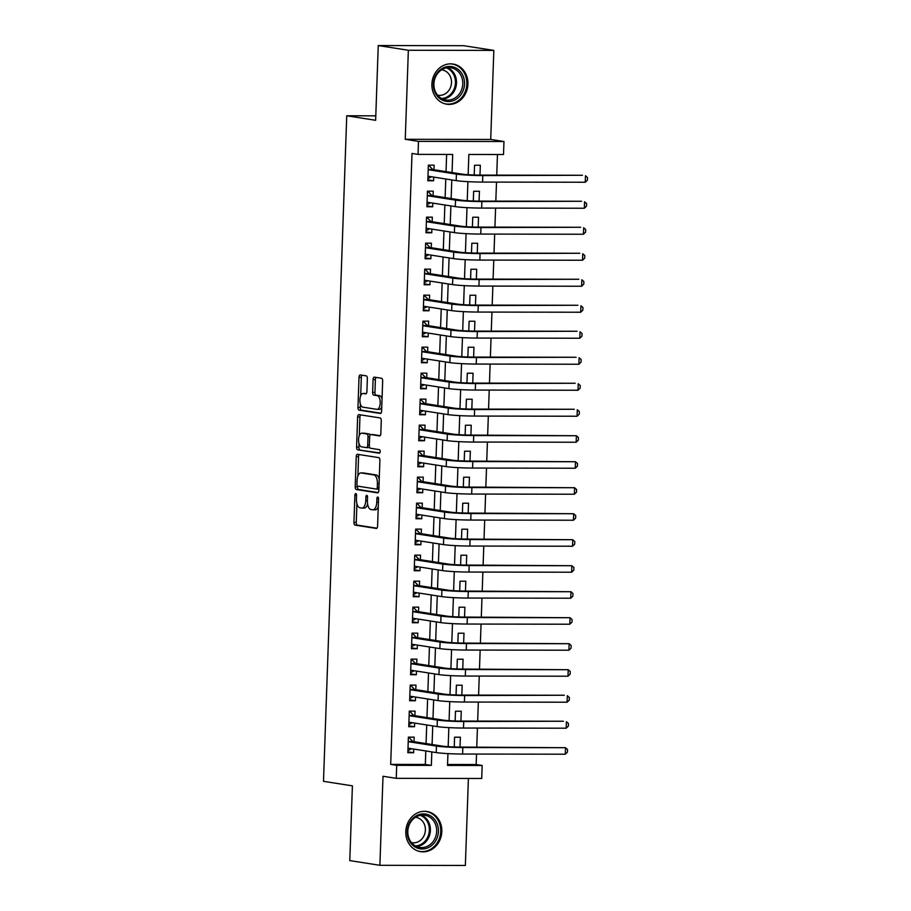 <?xml version="1.0" encoding="UTF-8"?>
<svg xmlns="http://www.w3.org/2000/svg" width="911" height="911" viewBox="0 0 911 911"><rect width="100%" height="100%" fill="white"/><g stroke="black" fill="none" stroke-linecap="round" stroke-linejoin="round"><path stroke-width="1.37" d="M355.791 493.603A1.788 0.831 -89.9 0 0 355.723 493.603A1.788 0.831 -89.9 0 0 354.903 495.265L353.946 522.379A2.562 1.184 -89.9 0 0 355.039 525.112L376.323 528.448A2.562 1.184 -89.9 0 0 376.402 528.448A2.562 1.184 -89.9 0 0 377.587 526.08L378.543 498.966A1.788 0.831 -89.9 0 0 377.769 497.042A1.788 0.831 -89.9 0 0 377.712 497.042A1.788 0.831 -89.9 0 0 376.881 498.704L376.755 502.212A8.188 3.792 -89.9 0 1 372.963 509.807A8.188 3.792 -89.9 0 1 372.69 509.784L370.925 509.511A8.188 3.792 -89.9 0 1 367.418 500.754L367.543 497.247A1.788 0.831 -89.9 0 0 366.78 495.322A1.788 0.831 -89.9 0 0 366.723 495.322A1.788 0.831 -89.9 0 0 365.892 496.985L365.766 500.492A8.188 3.792 -89.9 0 1 361.974 508.087A8.188 3.792 -89.9 0 1 361.701 508.065L359.925 507.791A8.188 3.792 -89.9 0 1 356.429 499.034L356.554 495.527A1.788 0.831 -89.9 0 0 355.791 493.603M431.894 84.097A20.327 17.969 98.9 0 0 446.766 104.218A20.327 17.969 98.9 0 0 467.924 84.165A20.327 17.969 98.9 0 0 453.052 64.043A20.327 17.969 98.9 0 0 431.894 84.097M405.794 831.549A20.327 17.969 98.9 0 0 420.666 851.671A20.327 17.969 98.9 0 0 441.824 831.606A20.327 17.969 98.9 0 0 426.952 811.496A20.327 17.969 98.9 0 0 405.794 831.549M367.349 378.612A2.562 1.184 -89.9 0 0 366.256 375.867L360.289 374.933A2.562 1.184 -89.9 0 0 360.198 374.933A2.562 1.184 -89.9 0 0 359.014 377.302L357.966 407.411A2.562 1.184 -89.9 0 0 359.059 410.155L380.331 413.48A2.562 1.184 -89.9 0 0 380.422 413.492A2.562 1.184 -89.9 0 0 381.607 411.112L382.654 381.003A2.562 1.184 -89.9 0 0 381.561 378.27L374.353 377.131A2.562 1.184 -89.9 0 0 374.273 377.131A2.562 1.184 -89.9 0 0 373.077 379.5L372.633 392.39A2.562 1.184 -89.9 0 0 373.726 395.123L377.302 395.681A6.844 3.166 -89.9 0 1 380.229 402.764A6.844 3.166 -89.9 0 1 377.052 409.358A6.844 3.166 -89.9 0 1 376.824 409.335L362.817 407.149A6.844 3.166 -89.9 0 1 359.891 400.066A6.844 3.166 -89.9 0 1 363.068 393.472A6.844 3.166 -89.9 0 1 363.295 393.495L365.63 393.859A2.562 1.184 -89.9 0 0 365.71 393.871A2.562 1.184 -89.9 0 0 366.905 391.491L367.349 378.612M378.247 45.55L463.722 45.698L493.83 50.401L408.356 50.264L378.247 45.55L375.639 120.298L346.738 115.777L323.496 781.331L352.398 785.851L349.79 860.599L379.887 865.302L383.007 776.263L396.251 778.336L396.706 765.331L390.682 764.386L412.011 153.435L418.035 154.38L418.491 141.376L503.965 141.524L503.51 154.517L468.858 154.46L468.152 174.707M408.356 50.264L405.247 139.303L418.491 141.376M357.522 454.304A2.562 1.184 -89.9 0 0 357.431 454.293A2.562 1.184 -89.9 0 0 356.247 456.662L355.199 486.781A2.562 1.184 -89.9 0 0 356.292 489.514L377.564 492.84A2.562 1.184 -89.9 0 0 377.644 492.851A2.562 1.184 -89.9 0 0 378.839 490.482L379.887 460.362A2.562 1.184 -89.9 0 0 378.794 457.629L357.522 454.304M356.577 447.096L357.636 416.987A2.562 1.184 -89.9 0 1 358.82 414.607A2.562 1.184 -89.9 0 1 358.9 414.619L380.183 417.944A2.562 1.184 -89.9 0 1 381.276 420.688L380.821 433.568A2.562 1.184 -89.9 0 1 379.636 435.948A2.562 1.184 -89.9 0 1 379.545 435.936L370.925 434.593A2.562 1.184 -89.9 0 0 370.834 434.581A2.562 1.184 -89.9 0 0 369.65 436.95L369.354 445.502A2.562 1.184 -89.9 0 0 370.447 448.235L379.431 449.647A1.788 0.831 -89.9 0 1 380.194 451.503A1.788 0.831 -89.9 0 1 379.363 453.222A1.788 0.831 -89.9 0 1 379.306 453.222L357.67 449.829A2.562 1.184 -89.9 0 1 356.577 447.096L358.888 447.096L359.014 443.566M379.887 865.302L465.362 865.45L468.402 778.461M479.983 175.106L480.336 165.255L474.551 165.244L474.21 175.003M479.084 201.103L479.425 191.253L473.652 191.242L473.31 201.001M478.173 227.101L478.514 217.251L472.741 217.239L472.399 226.998M477.262 253.099L477.603 243.248L471.83 243.237L471.488 252.996M476.351 279.096L476.704 269.246L470.93 269.235L470.588 278.994M475.451 305.094L475.793 295.244L470.019 295.232L469.677 304.991M474.54 331.092L474.882 321.241L469.108 321.23L468.766 330.989M473.629 357.089L473.971 347.239L468.197 347.228L467.855 356.987M472.729 383.087L473.071 373.237L467.297 373.225L466.956 382.984M471.818 409.085L472.16 399.234L466.386 399.223L466.045 408.982M470.907 435.082L471.249 425.232L465.475 425.221L465.134 434.98M469.996 461.08L470.349 451.23L464.564 451.218L464.223 460.977M469.097 487.078L469.438 477.227L463.665 477.216L463.323 486.975M468.186 513.075L468.527 503.225L462.754 503.214L462.412 512.973M467.275 539.073L467.616 529.223L461.843 529.211L461.501 538.982M466.364 565.071L466.717 555.22L460.943 555.209L460.602 564.979M465.464 591.068L465.806 581.218L460.032 581.207L459.691 590.977M464.553 617.077L464.895 607.216L459.121 607.216L458.78 616.975M463.642 643.075L463.984 633.213L458.21 633.213L457.869 642.972M462.742 669.073L463.084 659.211L457.311 659.211L456.969 668.97M461.831 695.07L462.173 685.22L456.4 685.209L456.058 694.968M460.92 721.068L461.262 711.218L455.489 711.206L455.147 720.965M414.004 741.679L414.152 737.136L408.379 737.124L407.843 752.725L413.617 752.737L413.742 749.07M414.904 715.682L415.063 711.138L409.29 711.127L408.743 726.727L414.516 726.727L414.653 723.072M415.815 689.684L415.974 685.14L410.201 685.129L409.654 700.73L415.427 700.73L415.553 697.074M416.726 663.686L416.885 659.143L411.112 659.131L410.565 674.721L416.338 674.732L416.464 671.077M417.625 637.689L417.785 633.134L412.011 633.134L411.465 648.723L417.249 648.734L417.375 645.079M418.536 611.691L418.696 607.136L412.922 607.136L412.376 622.725L418.149 622.737L418.274 619.081M419.447 585.693L419.607 581.138L413.833 581.138L413.287 596.728L419.06 596.739L419.185 593.084M420.358 559.696L420.518 555.141L414.733 555.129L414.198 570.73L419.971 570.741L420.096 567.086M421.258 533.698L421.417 529.143L415.644 529.132L415.097 544.732L420.871 544.744L421.007 541.088M422.169 507.7L422.328 503.145L416.555 503.134L416.008 518.735L421.782 518.746L421.907 515.091M423.08 481.703L423.239 477.148L417.466 477.136L416.919 492.737L422.693 492.749L422.818 489.093M423.991 455.705L424.139 451.15L418.365 451.139L417.819 466.739L423.604 466.751L423.729 463.095M424.89 429.707L425.05 425.152L419.276 425.141L418.73 440.742L424.503 440.753L424.64 437.086M425.801 403.71L425.961 399.155L420.187 399.143L419.641 414.744L425.414 414.756L425.539 411.089M426.712 377.712L426.872 373.157L421.087 373.146L420.552 388.746L426.325 388.758L426.45 385.091M427.612 351.714L427.771 347.159L421.998 347.148L421.451 362.749L427.236 362.76L427.361 359.093M428.523 325.705L428.682 321.162L422.909 321.15L422.362 336.751L428.136 336.763L428.261 333.096M429.434 299.708L429.593 295.164L423.82 295.153L423.273 310.753L429.047 310.765L429.172 307.098M430.345 273.71L430.504 269.166L424.72 269.155L424.184 284.756L429.958 284.767L430.083 281.1M431.245 247.712L431.404 243.169L425.631 243.157L425.084 258.758L430.857 258.77L430.994 255.103M432.156 221.715L432.315 217.171L426.542 217.16L425.995 232.76L431.768 232.772L431.894 229.105M433.067 195.717L433.226 191.173L427.453 191.162L426.906 206.763L432.679 206.774L432.805 203.107M390.682 764.386L425.335 764.454L425.801 750.96M426.063 743.57L426.712 724.962M426.974 717.572L427.623 698.965M427.874 691.574L428.523 672.967M428.785 665.577L429.434 646.969M429.696 639.579L430.345 620.972M430.596 613.581L431.245 594.963M431.507 587.584L432.156 568.965M432.418 561.586L433.067 542.967M433.329 535.588L433.978 516.97M434.228 509.591L434.877 490.972M435.139 483.582L435.788 464.974M436.05 457.584L436.699 438.977M436.95 431.586L437.61 412.979M437.861 405.589L438.51 386.981M438.772 379.591L439.421 360.984M439.683 353.593L440.332 334.986M440.582 327.596L441.231 308.988M441.493 301.598L442.142 282.991M442.404 275.6L443.053 256.993M443.315 249.603L443.964 230.995M444.215 223.605L444.864 204.998M445.126 197.607L445.775 179M446.037 171.61L446.629 154.426M433.966 169.719L434.126 165.176L428.352 165.164L427.806 180.765L433.59 180.765L433.716 177.11M447.552 764.488L476.157 764.534L476.521 754.057M476.76 747.088L477.421 728.06M477.671 721.091L478.332 702.062M478.582 695.093L479.243 676.064M479.482 669.095L480.154 650.067M480.393 643.098L481.054 624.069M481.304 617.1L481.965 598.072M482.204 591.102L482.876 572.074M483.115 565.105L483.787 546.076M484.026 539.107L484.686 520.079M484.937 513.109L485.597 494.069M485.836 487.112L486.508 468.072M486.747 461.114L487.408 442.074M487.658 435.116L488.319 416.076M488.558 409.119L489.23 390.079M489.469 383.121L490.141 364.081M490.38 357.123L491.04 338.083M491.291 331.126L491.951 312.086M492.191 305.117L492.862 286.088M493.102 279.119L493.762 260.09M494.013 253.121L494.673 234.093M494.924 227.124L495.584 208.095M495.823 201.126L496.495 182.098M496.734 175.128L497.452 154.517M460.009 747.066L460.362 737.215L454.578 737.204L454.247 746.963M375.799 115.822L346.738 115.777M405.247 139.303L490.71 139.451L493.83 50.401M490.71 139.451L503.965 141.524M476.157 764.534L482.17 765.479L481.714 778.484L396.251 778.336M452.061 172.555L452.687 154.437L418.035 154.38M396.706 765.331L431.358 765.388L431.825 751.905M432.087 744.515L432.736 725.896M432.987 718.517L433.636 699.899M433.898 692.519L434.547 673.901M434.809 666.522L435.458 647.903M435.709 640.524L436.369 621.906M436.62 614.515L437.269 595.908M437.531 588.517L438.18 569.91M438.442 562.52L439.091 543.913M439.341 536.522L439.99 517.915M440.252 510.524L440.901 491.917M441.163 484.527L441.812 465.92M442.074 458.529L442.723 439.922M442.974 432.531L443.623 413.924M443.885 406.534L444.534 387.927M444.796 380.536L445.445 361.929M445.695 354.538L446.344 335.931M446.606 328.541L447.255 309.934M447.517 302.543L448.166 283.936M448.428 276.545L449.077 257.938M449.328 250.548L449.977 231.941M450.239 224.55L450.888 205.943M451.15 198.552L451.799 179.934M447.939 753.613L447.517 765.422L482.17 765.479M467.912 181.653L467.241 200.705M467.001 207.651L466.341 226.702M466.09 233.649L465.43 252.7M465.179 259.646L464.519 278.698M464.28 285.644L463.608 304.707M463.369 311.642L462.708 330.704M462.458 337.639L461.797 356.702M461.558 363.637L460.886 382.7M460.647 389.635L459.975 408.697M459.736 415.632L459.076 434.695M458.825 441.63L458.165 460.693M457.926 467.628L457.254 486.69M457.015 493.625L456.354 512.688M456.104 519.623L455.443 538.686M455.204 545.621L454.532 564.683M454.293 571.618L453.621 590.681M453.382 597.627L452.721 616.679M452.471 623.625L451.81 642.676M451.571 649.623L450.899 668.674M450.66 675.62L449.988 694.672M449.749 701.618L449.089 720.669M448.838 727.616L448.178 746.667M425.335 764.454L431.358 765.388M413.617 752.737L407.866 751.837M414.516 726.727L408.777 725.839M415.427 700.73L409.688 699.83M416.338 674.732L410.588 673.833M417.249 648.734L411.499 647.835M418.149 622.737L412.41 621.837M419.06 596.739L413.321 595.84M419.971 570.741L414.22 569.842M420.871 544.744L415.131 543.844M421.782 518.746L416.042 517.847M422.693 492.749L416.942 491.849M423.604 466.751L417.853 465.851M424.503 440.753L418.764 439.854M425.414 414.756L419.675 413.856M426.325 388.758L420.575 387.858M427.236 362.76L421.486 361.861M428.136 336.763L422.397 335.863M429.047 310.765L423.308 309.865M429.958 284.767L424.207 283.868M430.857 258.77L425.118 257.87M431.768 232.772L426.029 231.872M432.679 206.774L426.929 205.875M433.59 180.765L427.84 179.877M364.013 508.076A8.188 3.792 -89.9 0 0 364.286 508.087A8.188 3.792 -89.9 0 0 367.6 503.908M375.002 509.796A8.188 3.792 -89.9 0 0 375.275 509.807A8.188 3.792 -89.9 0 0 378.27 506.675M356.918 503.681L356.258 522.379A2.562 1.184 -89.9 0 0 357.351 525.123L376.938 528.186M357.533 486.075L357.499 486.781A2.562 1.184 -89.9 0 0 358.592 489.514L378.179 492.578M359.207 454.566A2.562 1.184 -89.9 0 0 358.558 456.673L357.875 476.077M356.941 484.231A1.788 0.831 -89.9 0 0 357.716 486.144L376.391 489.07A1.788 0.831 -89.9 0 0 376.448 489.07A1.788 0.831 -89.9 0 0 377.279 487.408L377.405 483.707A8.188 3.792 -89.9 0 0 373.909 474.95L361.143 472.957A8.188 3.792 -89.9 0 0 360.87 472.934A8.188 3.792 -89.9 0 0 357.078 480.53L356.941 484.231M376.505 489.07L378.703 489.07A1.788 0.831 -89.9 0 0 378.76 489.082A1.788 0.831 -89.9 0 0 378.885 489.059M379.238 479.061A8.188 3.792 -89.9 0 0 376.22 474.961L373.909 474.95M362.908 472.957A8.188 3.792 -89.9 0 1 363.182 472.934A8.188 3.792 -89.9 0 1 363.455 472.957L376.22 474.961M359.287 435.663L359.936 416.987L357.636 416.987M360.597 414.881A2.562 1.184 -89.9 0 0 359.936 416.987M380.16 435.674L373.237 434.593A2.562 1.184 -89.9 0 0 373.146 434.581A2.562 1.184 -89.9 0 0 373.066 434.593M379.807 452.938L357.67 449.829M361.963 433.192A6.844 3.166 -89.9 0 0 361.735 433.169A6.844 3.166 -89.9 0 0 358.558 439.762A6.844 3.166 -89.9 0 0 361.496 446.834L366.427 447.608A2.562 1.184 -89.9 0 0 366.507 447.62A2.562 1.184 -89.9 0 0 367.702 445.24L367.998 436.699A2.562 1.184 -89.9 0 0 366.905 433.955L361.963 433.192L364.275 433.192A6.844 3.166 -89.9 0 0 364.047 433.169A6.844 3.166 -89.9 0 0 363.819 433.192M366.598 447.608L368.739 447.62A2.562 1.184 -89.9 0 0 368.818 447.62A2.562 1.184 -89.9 0 0 369.547 447.096M370.117 435.105A2.562 1.184 -89.9 0 0 369.217 433.966L366.905 433.955M364.275 433.192L369.217 433.966M358.888 447.096A2.562 1.184 -89.9 0 0 359.982 449.84M365.152 393.495A6.844 3.166 -89.9 0 1 365.379 393.484A6.844 3.166 -89.9 0 1 365.607 393.495L366.245 393.598M379.135 409.346A6.844 3.166 -89.9 0 0 379.363 409.358A6.844 3.166 -89.9 0 0 381.743 407.035M382.039 398.79A6.844 3.166 -89.9 0 0 379.614 395.693L377.302 395.681M376.049 377.405A2.562 1.184 -89.9 0 0 375.389 379.511L374.945 392.39A2.562 1.184 -89.9 0 0 376.038 395.135L379.614 395.693M360.392 404.051L360.278 407.422A2.562 1.184 -89.9 0 0 361.371 410.155L380.946 413.218M361.986 375.195A2.562 1.184 -89.9 0 0 361.325 377.302L360.676 395.807M408.367 737.534L409.176 737.659L408.367 737.659M411.51 748.717L407.912 750.653M565.275 754.206L565.503 747.703L567.53 749.525L567.439 752.122L565.275 754.206L462.594 754.035A19.552 1.241 -178 0 1 436.232 752.588L407.991 748.17M409.176 737.659L412.785 741.497L442.234 746.098A13.039 0.831 2 0 0 459.804 747.066L565.503 747.703L462.822 747.532A19.552 1.241 -178 0 1 436.46 746.086L408.219 741.668M412.785 741.497L408.23 741.486M438.442 831.458A17.594 15.555 -81.1 0 1 422.237 848.972A17.594 15.555 -81.1 0 1 407.251 831.401A17.594 15.555 -81.1 0 1 423.456 813.876A17.594 15.555 -81.1 0 1 438.442 831.458M407.809 831.31A16.296 14.405 98.9 0 0 419.72 847.435A16.296 14.405 98.9 0 0 436.676 831.356A16.296 14.405 98.9 0 0 424.765 815.243A16.296 14.405 98.9 0 0 407.809 831.31M415.439 817.304A12.822 11.342 -81.1 0 1 415.997 817.372A12.822 11.342 -81.1 0 1 425.391 830.069A12.822 11.342 -81.1 0 1 412.034 842.721A12.822 11.342 -81.1 0 1 411.476 842.618M418.126 851.056A20.201 17.856 98.9 0 0 419.72 851.386A20.201 17.856 98.9 0 0 440.742 831.458A20.201 17.856 98.9 0 0 425.972 811.473A20.201 17.856 98.9 0 0 424.344 811.302M456.217 99.197A17.594 15.555 -81.1 0 1 435.139 92.728A17.594 15.555 -81.1 0 1 441.676 68.769A17.594 15.555 -81.1 0 1 462.754 75.226A17.594 15.555 -81.1 0 1 456.217 99.197M441.619 69.805A16.296 14.405 98.9 0 0 434.069 86.989A16.296 14.405 98.9 0 0 445.821 99.982A16.296 14.405 98.9 0 0 455.067 97.967A16.296 14.405 98.9 0 0 462.617 80.783A16.296 14.405 98.9 0 0 450.865 67.79A16.296 14.405 98.9 0 0 441.619 69.805M441.539 69.851A12.822 11.342 -81.1 0 1 442.108 69.931A12.822 11.342 -81.1 0 1 451.366 80.157A12.822 11.342 -81.1 0 1 445.422 93.685A12.822 11.342 -81.1 0 1 438.134 95.268A12.822 11.342 -81.1 0 1 437.576 95.165M444.226 103.603A20.201 17.856 98.9 0 0 445.821 103.934A20.201 17.856 98.9 0 0 457.288 101.44A20.201 17.856 98.9 0 0 466.648 80.134A20.201 17.856 98.9 0 0 452.072 64.021A20.201 17.856 98.9 0 0 450.444 63.85M409.278 711.537L410.087 711.662L409.267 711.662M412.421 722.719L408.823 724.655M566.175 728.208L566.403 721.706L568.441 723.528L568.35 726.124L566.175 728.208L463.505 728.037A19.552 1.241 -178 0 1 437.143 726.591L408.902 722.172M410.087 711.662L413.696 715.499L443.145 720.1A13.039 0.831 2 0 0 460.715 721.068L563.397 721.239L463.733 721.535A19.552 1.241 -178 0 1 437.371 720.089L409.13 715.67M413.696 715.499L409.141 715.488M410.189 685.539L410.986 685.664L410.178 685.664M413.321 696.721L409.722 698.657M567.086 702.21L567.314 695.708L569.352 697.53L569.261 700.126L567.086 702.21L464.405 702.039A19.552 1.241 -178 0 1 438.054 700.593L409.813 696.175M410.986 685.664L414.607 689.49L444.056 694.102A13.039 0.831 2 0 0 461.626 695.07L564.308 695.241L464.633 695.537A19.552 1.241 -178 0 1 438.282 694.091L410.041 689.673M414.607 689.49L410.041 689.49M411.089 659.541L411.897 659.666L411.089 659.666M414.232 670.724L410.633 672.66M567.997 676.213L568.225 669.71L570.252 671.532L570.161 674.129L567.997 676.213L465.316 676.042A19.552 1.241 -178 0 1 438.954 674.595L410.724 670.177M411.897 659.666L415.507 663.493L444.967 668.105A13.039 0.831 2 0 0 462.537 669.073L568.225 669.71L465.544 669.539A19.552 1.241 -178 0 1 439.182 668.093L410.952 663.675M415.507 663.493L410.952 663.493M412 633.544L412.808 633.669L412 633.669M415.143 644.726L411.544 646.662M568.908 650.215L569.136 643.713L571.163 645.535L571.072 648.131L568.908 650.215L466.227 650.044A19.552 1.241 -178 0 1 439.865 648.598L411.624 644.179M412.808 633.669L416.418 637.495L445.866 642.107A13.039 0.831 2 0 0 463.437 643.075L569.136 643.713L466.455 643.542A19.552 1.241 -178 0 1 440.093 642.096L411.852 637.677M416.418 637.495L411.863 637.495M412.911 607.546L413.719 607.671L412.899 607.671M416.054 618.728L412.444 620.664M569.808 624.217L570.035 617.715L572.074 619.537L571.983 622.133L569.808 624.217L467.127 624.046A19.552 1.241 -178 0 1 440.776 622.6L412.535 618.182M413.719 607.671L417.329 611.497L446.777 616.109A13.039 0.831 2 0 0 464.348 617.066L570.035 617.715L467.354 617.544A19.552 1.241 -178 0 1 441.004 616.098L412.763 611.68M417.329 611.497L412.774 611.497M413.81 581.548L414.619 581.673L413.81 581.673M416.953 592.731L413.355 594.667M570.719 598.22L570.946 591.717L572.973 593.528L572.882 596.136L570.719 598.22L468.038 598.049A19.552 1.241 -178 0 1 441.687 596.603L413.446 592.184M414.619 581.673L418.229 585.5L447.688 590.112A13.039 0.831 2 0 0 465.259 591.068L570.946 591.717L468.265 591.546A19.552 1.241 -178 0 1 441.915 590.1L413.674 585.682M418.229 585.5L413.674 585.5M414.721 555.551L415.53 555.676L414.721 555.676M417.864 566.733L414.266 568.669M571.63 572.222L571.857 565.72L573.884 567.53L573.793 570.138L571.63 572.222L468.949 572.051A19.552 1.241 -178 0 1 442.587 570.605L414.357 566.186M415.53 555.676L419.14 559.502L448.588 564.114A13.039 0.831 2 0 0 466.159 565.071L571.857 565.72L469.176 565.549A19.552 1.241 -178 0 1 442.814 564.103L414.573 559.684M419.14 559.502L414.585 559.502M415.632 529.553L416.441 529.678L415.632 529.667M418.775 540.735L415.177 542.671M572.541 546.224L572.757 539.722L574.795 541.533L574.704 544.14L572.541 546.224L469.86 546.042A19.552 1.241 -178 0 1 443.498 544.607L415.257 540.189M416.441 529.678L420.051 533.504L449.499 538.116A13.039 0.831 2 0 0 467.07 539.073L572.757 539.722L470.087 539.551A19.552 1.241 -178 0 1 443.725 538.105L415.484 533.687M420.051 533.504L415.496 533.504M416.543 503.544L417.34 503.681L416.532 503.669M419.686 514.738L416.076 516.674M573.44 520.227L573.668 513.724L575.706 515.535L575.615 518.143L573.44 520.227L470.759 520.044A19.552 1.241 -178 0 1 444.409 518.61L416.168 514.191M417.34 503.681L420.962 507.507L450.41 512.119A13.039 0.831 2 0 0 467.981 513.075L573.668 513.724L470.987 513.553A19.552 1.241 -178 0 1 444.636 512.107L416.395 507.689M420.962 507.507L416.395 507.495M417.443 477.546L418.251 477.683L417.443 477.671M420.586 488.74L416.987 490.676M574.351 494.229L574.579 487.727L576.606 489.537L576.515 492.145L574.351 494.229L471.67 494.047A19.552 1.241 -178 0 1 445.32 492.612L417.079 488.194M418.251 477.683L421.861 481.509L451.321 486.121A13.039 0.831 2 0 0 468.892 487.078L574.579 487.727L471.898 487.556A19.552 1.241 -178 0 1 445.536 486.11L417.306 481.691M421.861 481.509L417.306 481.498M418.354 451.549L419.162 451.674L418.354 451.674M421.497 462.742L417.898 464.678M575.262 468.231L575.49 461.729L577.517 463.54L577.426 466.147L575.262 468.231L472.581 468.049A19.552 1.241 -178 0 1 446.219 466.614L417.978 462.196M419.162 451.674L422.772 455.511L452.22 460.123A13.039 0.831 2 0 0 469.791 461.08L575.49 461.729L472.809 461.558A19.552 1.241 -178 0 1 446.447 460.112L418.206 455.694M422.772 455.511L418.217 455.5M419.265 425.551L420.073 425.676L419.254 425.676M422.408 436.745L418.809 438.681M576.162 442.234L576.39 435.731L578.428 437.542L578.337 440.138L576.162 442.234L473.492 442.051A19.552 1.241 -178 0 1 447.13 440.617L418.889 436.198M420.073 425.676L423.683 429.514L453.131 434.126A13.039 0.831 2 0 0 470.702 435.082L576.39 435.731L473.709 435.56A19.552 1.241 -178 0 1 447.358 434.114L419.117 429.696M423.683 429.514L419.128 429.502M420.176 399.553L420.973 399.678L420.165 399.678M423.308 410.747L419.709 412.683M577.073 416.236L577.301 409.734L579.339 411.544L579.248 414.141L577.073 416.236L474.392 416.054A19.552 1.241 -178 0 1 448.041 414.619L419.8 410.201M420.973 399.678L424.594 403.516L454.042 408.128A13.039 0.831 2 0 0 471.613 409.085L574.294 409.267L474.62 409.551A19.552 1.241 -178 0 1 448.269 408.117L420.028 403.698M424.594 403.516L420.028 403.505M421.076 373.556L421.884 373.681L421.076 373.681M424.219 384.749L420.62 386.685M577.984 390.238L578.212 383.736L580.239 385.547L580.148 388.143L577.984 390.238L475.303 390.056A19.552 1.241 -178 0 1 448.941 388.61L420.711 384.191M421.884 373.681L425.494 377.518L454.953 382.13A13.039 0.831 2 0 0 472.524 383.087L575.194 383.258L475.531 383.554A19.552 1.241 -178 0 1 449.169 382.119L420.939 377.701M425.494 377.518L420.939 377.507M421.987 347.558L422.795 347.683L421.987 347.683M425.13 358.752L421.531 360.688M578.895 364.241L579.123 357.738L581.15 359.549L581.059 362.145L578.895 364.241L476.214 364.058A19.552 1.241 -178 0 1 449.852 362.612L421.611 358.194M422.795 347.683L426.405 351.521L455.853 356.133A13.039 0.831 2 0 0 473.424 357.089L576.105 357.26L476.442 357.556A19.552 1.241 -178 0 1 450.08 356.121L421.839 351.703M426.405 351.521L421.85 351.509M422.898 321.56L423.706 321.685L422.886 321.685M426.041 332.754L422.431 334.69M579.795 338.243L580.022 331.741L582.061 333.551L581.97 336.148L579.795 338.243L477.113 338.061A19.552 1.241 -178 0 1 450.763 336.615L422.522 332.196M423.706 321.685L427.316 325.523L456.764 330.124A13.039 0.831 2 0 0 474.335 331.092L577.016 331.262L477.341 331.558A19.552 1.241 -178 0 1 450.991 330.124L422.75 325.705M427.316 325.523L422.761 325.512M423.797 295.563L424.606 295.688L423.797 295.688M426.94 306.756L423.342 308.692M580.706 312.234L580.933 305.743L582.96 307.554L582.869 310.15L580.706 312.234L478.024 312.063A19.552 1.241 -178 0 1 451.674 310.617L423.433 306.198M424.606 295.688L428.216 299.525L457.675 304.126A13.039 0.831 2 0 0 475.246 305.094L577.927 305.265L478.252 305.561A19.552 1.241 -178 0 1 451.902 304.126L423.661 299.708M428.216 299.525L423.661 299.514M424.708 269.565L425.517 269.69L424.708 269.69M427.851 280.759L424.253 282.695M581.617 286.236L581.844 279.745L583.871 281.556L583.78 284.152L581.617 286.236L478.935 286.065A19.552 1.241 -178 0 1 452.573 284.619L424.344 280.201M425.517 269.69L429.127 273.528L458.575 278.128A13.039 0.831 2 0 0 476.146 279.096L578.827 279.267L479.163 279.563A19.552 1.241 -178 0 1 452.801 278.128L424.56 273.71M429.127 273.528L424.572 273.516M425.619 243.567L426.428 243.692L425.608 243.692M428.762 254.761L425.164 256.697M582.528 260.239L582.744 253.748L584.782 255.558L584.691 258.155L582.528 260.239L479.846 260.068A19.552 1.241 -178 0 1 453.484 258.622L425.243 254.203M426.428 243.692L430.038 247.53L459.486 252.131A13.039 0.831 2 0 0 477.057 253.099L579.738 253.269L480.074 253.565A19.552 1.241 -178 0 1 453.712 252.119L425.471 247.701M430.038 247.53L425.483 247.519M426.53 217.57L427.327 217.695L426.519 217.695M429.662 228.752L426.063 230.688M583.427 234.241L583.655 227.75L585.693 229.561L585.602 232.157L583.427 234.241L480.746 234.07A19.552 1.241 -178 0 1 454.395 232.624L426.154 228.206M427.327 217.695L430.949 221.532L460.397 226.133A13.039 0.831 2 0 0 477.968 227.101L580.649 227.272L480.974 227.568A19.552 1.241 -178 0 1 454.623 226.122L426.382 221.703M430.949 221.532L426.382 221.521M427.43 191.572L428.238 191.697L427.43 191.697M430.573 202.754L426.974 204.69M584.338 208.243L584.566 201.752L586.593 203.563L586.502 206.159L584.338 208.243L481.657 208.072A19.552 1.241 -178 0 1 455.306 206.626L427.065 202.208M428.238 191.697L431.848 195.535L461.308 200.135A13.039 0.831 2 0 0 478.879 201.103L581.56 201.274L481.885 201.57A19.552 1.241 -178 0 1 455.523 200.124L427.293 195.706M431.848 195.535L427.293 195.523M428.341 165.574L429.149 165.7L428.341 165.7M431.484 176.757L427.885 178.693M585.249 182.246L585.477 175.743L587.504 177.565L587.413 180.162L585.249 182.246L482.568 182.075A19.552 1.241 -178 0 1 456.206 180.629L427.965 176.21M429.149 165.7L432.759 169.537L462.207 174.138A13.039 0.831 2 0 0 479.778 175.106L582.459 175.276L482.796 175.572A19.552 1.241 -178 0 1 456.434 174.126L428.193 169.708M432.759 169.537L428.204 169.526M356.554 495.265L354.903 495.265M378.543 498.704L376.881 498.704M367.543 496.985L365.892 496.985M367.429 500.492L365.766 500.492M378.429 502.212L376.755 502.212M357.351 525.123L355.039 525.112M356.258 522.379L353.946 522.379M358.592 489.514L356.292 489.514M357.499 486.781L355.199 486.781M358.558 456.673L356.247 456.662M378.942 487.419L377.279 487.408M379.067 483.718L377.405 483.707M363.455 472.957L361.143 472.957M373.237 434.593L370.925 434.593M369.365 445.251L367.702 445.24M369.661 436.699L367.998 436.699M365.607 393.495L363.295 393.495M376.038 395.135L373.726 395.123M374.945 392.39L372.633 392.39M375.389 379.511L373.077 379.5M361.371 410.155L359.059 410.155M360.278 407.422L357.966 407.411M361.325 377.302L359.014 377.302M436.232 752.588L436.46 746.086M462.594 754.035L462.822 747.532M421.565 815.14A16.296 14.405 -81.1 0 1 430.402 830.376A16.296 14.405 -81.1 0 1 416.646 846.547M415.462 845.955A15.76 13.927 98.9 0 0 429.332 830.285A15.76 13.927 98.9 0 0 420.256 815.334M447.665 67.699A16.296 14.405 -81.1 0 1 456.502 81.591A16.296 14.405 -81.1 0 1 448.793 96.987A16.296 14.405 -81.1 0 1 442.746 99.094M441.562 98.513A15.76 13.927 98.9 0 0 447.984 96.429A15.76 13.927 98.9 0 0 455.42 81.216A15.76 13.927 98.9 0 0 446.356 67.892M437.143 726.591L437.371 720.089M463.505 728.037L463.733 721.535M438.054 700.593L438.282 694.091M464.405 702.039L464.633 695.537M438.954 674.595L439.182 668.093M465.316 676.042L465.544 669.539M439.865 648.598L440.093 642.096M466.227 650.044L466.455 643.542M440.776 622.6L441.004 616.098M467.127 624.046L467.354 617.544M441.687 596.603L441.915 590.1M468.038 598.049L468.265 591.546M442.587 570.605L442.814 564.103M468.949 572.051L469.176 565.549M443.498 544.607L443.725 538.105M469.86 546.042L470.087 539.551M444.409 518.61L444.636 512.107M470.759 520.044L470.987 513.553M445.32 492.612L445.536 486.11M471.67 494.047L471.898 487.556M446.219 466.614L446.447 460.112M472.581 468.049L472.809 461.558M447.13 440.617L447.358 434.114M473.492 442.051L473.709 435.56M448.041 414.619L448.269 408.117M474.392 416.054L474.62 409.551M448.941 388.61L449.169 382.119M475.303 390.056L475.531 383.554M449.852 362.612L450.08 356.121M476.214 364.058L476.442 357.556M450.763 336.615L450.991 330.124M477.113 338.061L477.341 331.558M451.674 310.617L451.902 304.126M478.024 312.063L478.252 305.561M452.573 284.619L452.801 278.128M478.935 286.065L479.163 279.563M453.484 258.622L453.712 252.119M479.846 260.068L480.074 253.565M454.395 232.624L454.623 226.122M480.746 234.07L480.974 227.568M455.306 206.626L455.523 200.124M481.657 208.072L481.885 201.57M456.206 180.629L456.434 174.126M482.568 182.075L482.796 175.572M364.286 508.087L361.974 508.087M375.275 509.807L372.963 509.807M378.76 489.082L376.448 489.07M363.182 472.934L360.87 472.934M373.146 434.581L370.834 434.581M364.047 433.169L361.735 433.169M368.818 447.62L366.507 447.62M365.379 393.484L363.068 393.472M379.363 409.358L377.052 409.358M425.972 811.473L424.925 811.302M419.72 851.386L418.673 851.227M452.072 64.021L451.025 63.861M445.821 103.934L444.784 103.774"/></g></svg>
